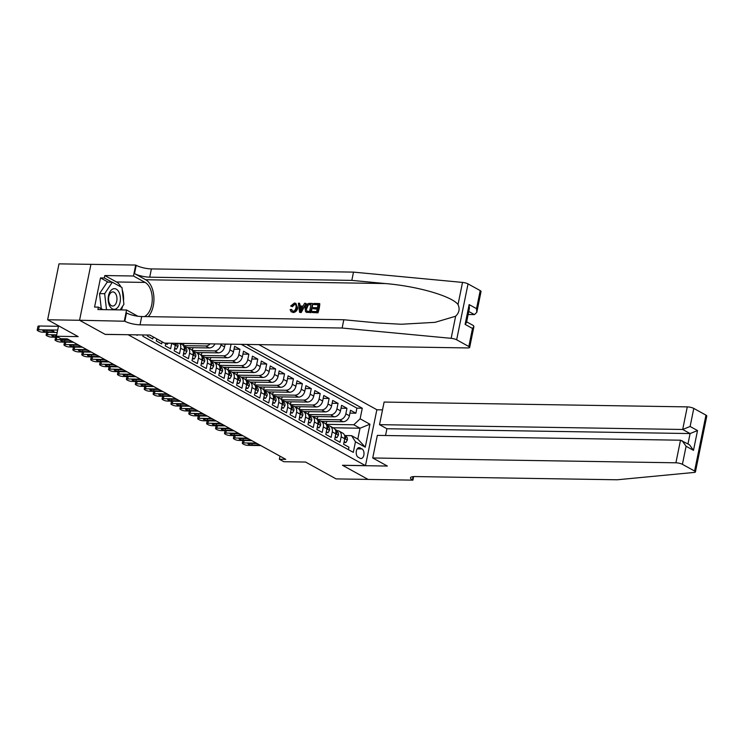 <?xml version="1.0" encoding="UTF-8"?>
<svg xmlns="http://www.w3.org/2000/svg" width="744" height="744" viewBox="0 0 744 744"><rect width="100%" height="100%" fill="white"/><g stroke="black" fill="none" stroke-linecap="round" stroke-linejoin="round"><path stroke-width="1.12" d="M135.994 334.837A5.087 3.013 90.9 0 0 136.171 334.94A5.087 3.013 90.9 0 0 137.073 335.191A5.087 3.013 90.9 0 0 138.161 334.874M79.561 320.255L105.109 334.344L149.879 335.06L164.508 343.124L467.669 347.941A4.771 1.153 -168.5 0 0 469.669 347.411A4.771 1.153 -168.5 0 0 468.832 346.518L456.658 339.803A4.771 1.153 -168.5 0 0 451.143 338.325L342.128 328.03L140.021 324.821A11.123 2.688 11.5 0 1 124.825 321.231L79.561 320.255L90.935 264.343L58.999 263.86L47.625 319.771L79.608 320.283L105.239 334.419L128.284 334.716M128.266 334.791L365.481 465.632L376.855 409.721L258.847 344.621M365.481 465.632L342.454 465.27L368.094 479.406L336.111 478.904L305.57 462.052L283.827 461.708L279.363 459.253L285.761 459.346L67.276 338.836L60.878 338.734L56.423 336.269L78.166 336.623L47.625 319.771M147.628 335.023L147.424 336.046L152.771 338.994L153.199 336.893M156.77 338.855L156.333 340.966L161.69 343.914L162.118 341.803M165.81 343.142L165.252 345.876L170.608 348.834L171.725 343.319L175.296 345.281A6.361 4.883 -61.1 0 0 175.417 343.3M175.296 345.281L174.17 350.796L179.527 353.753L180.643 348.238L184.214 350.201A6.361 4.883 -61.1 0 0 182.168 344.556L180.02 343.375M184.214 350.201L183.089 355.716L188.437 358.673L189.562 353.158L193.133 355.121A6.361 4.883 -61.1 0 0 191.087 349.475L187.516 347.504A6.361 4.883 118.9 0 1 189.562 353.158M193.133 355.121L192.008 360.635L197.355 363.593L198.481 358.069L202.052 360.04A6.361 4.883 -61.1 0 0 200.006 354.395L196.435 352.423A6.361 4.883 118.9 0 1 198.481 358.069M202.052 360.04L200.927 365.555L206.274 368.503L207.399 362.988L210.971 364.96A6.361 4.883 -61.1 0 0 208.925 359.315L205.353 357.343A6.361 4.883 118.9 0 1 207.399 362.988M210.971 364.96L209.845 370.475L215.193 373.423L216.318 367.908L219.88 369.88A6.361 4.883 -61.1 0 0 217.834 364.235L214.272 362.263A6.361 4.883 118.9 0 1 216.318 367.908M219.88 369.88L218.764 375.394L224.111 378.343L225.237 372.828L228.799 374.799A6.361 4.883 -61.1 0 0 226.753 369.145L223.191 367.183A6.361 4.883 118.9 0 1 225.237 372.828M228.799 374.799L227.683 380.314L233.03 383.262L234.155 377.747L237.717 379.719A6.361 4.883 -61.1 0 0 235.671 374.065L232.109 372.102A6.361 4.883 118.9 0 1 234.155 377.747M237.717 379.719L236.601 385.234L241.949 388.182L243.074 382.667L246.636 384.639A6.361 4.883 -61.1 0 0 244.59 378.984L241.028 377.022A6.361 4.883 118.9 0 1 243.074 382.667M246.636 384.639L245.511 390.154L250.868 393.102L251.983 387.587L255.555 389.558A6.361 4.883 -61.1 0 0 253.509 383.904L249.938 381.942A6.361 4.883 118.9 0 1 251.983 387.587M255.555 389.558L254.429 395.073L259.786 398.021L260.902 392.507L264.473 394.469A6.361 4.883 -61.1 0 0 262.427 388.824L258.856 386.861A6.361 4.883 118.9 0 1 260.902 392.507M264.473 394.469L263.348 399.993L268.705 402.941L269.821 397.426L273.392 399.389A6.361 4.883 -61.1 0 0 271.346 393.743L267.775 391.781A6.361 4.883 118.9 0 1 269.821 397.426M273.392 399.389L272.267 404.913L277.624 407.861L278.74 402.346L282.311 404.308A6.361 4.883 -61.1 0 0 280.265 398.663L276.694 396.692A6.361 4.883 118.9 0 1 278.74 402.346M282.311 404.308L281.186 409.823L286.533 412.781L287.658 407.266L291.229 409.228A6.361 4.883 -61.1 0 0 289.183 403.583L285.612 401.611A6.361 4.883 118.9 0 1 287.658 407.266M291.229 409.228L290.104 414.743L295.452 417.7L296.577 412.185L300.148 414.148A6.361 4.883 -61.1 0 0 298.102 408.502L294.531 406.531A6.361 4.883 118.9 0 1 296.577 412.185M300.148 414.148L299.023 419.663L304.37 422.62L305.496 417.105L309.058 419.067A6.361 4.883 -61.1 0 0 307.012 413.422L303.45 411.451A6.361 4.883 118.9 0 1 305.496 417.105M309.058 419.067L307.942 424.582L313.289 427.54L314.414 422.015L317.976 423.987A6.361 4.883 -61.1 0 0 315.93 418.342L312.368 416.37A6.361 4.883 118.9 0 1 314.414 422.015M317.976 423.987L316.86 429.502L322.208 432.45L323.333 426.935L326.895 428.907A6.361 4.883 -61.1 0 0 324.849 423.262L321.287 421.29A6.361 4.883 118.9 0 1 323.333 426.935M326.895 428.907L325.779 434.422L331.127 437.37L332.252 431.855L335.814 433.826A6.361 4.883 -61.1 0 0 333.768 428.181L330.206 426.21A6.361 4.883 118.9 0 1 332.252 431.855M335.814 433.826L334.698 439.341L340.045 442.289L341.171 436.774A6.361 4.883 -61.1 0 0 339.125 431.129A6.361 4.883 -61.1 0 0 337.283 430.646L335.888 430.627M321.473 421.392L343.058 421.736A6.361 4.883 -61.1 0 0 349.41 415.775L350.526 410.26L355.883 413.208L349.95 413.115M317.158 419.411L339.497 419.774A6.361 4.883 -61.1 0 0 345.839 413.803L346.964 408.289L341.031 408.196M346.964 408.289L341.608 405.341L340.492 410.855A6.361 4.883 -61.1 0 1 334.14 416.817L312.554 416.473M303.636 411.553L325.221 411.897A6.361 4.883 -61.1 0 0 331.573 405.936L332.689 400.421L338.046 403.369L332.112 403.276M294.717 406.633L316.302 406.977A6.361 4.883 -61.1 0 0 322.654 401.016L323.779 395.501L329.127 398.449L323.194 398.356M285.798 401.723L307.393 402.058A6.361 4.883 -61.1 0 0 313.736 396.096L314.861 390.581L320.208 393.529L314.275 393.437M276.889 396.803L298.474 397.138A6.361 4.883 -61.1 0 0 304.817 391.177L305.942 385.662L311.29 388.61L305.356 388.517M267.97 391.883L289.556 392.228A6.361 4.883 -61.1 0 0 295.898 386.257L297.023 380.742L302.371 383.699L296.438 383.597M259.052 386.964L280.637 387.308A6.361 4.883 -61.1 0 0 286.979 381.337L288.105 375.822L293.452 378.78L287.519 378.687M250.133 382.044L271.718 382.388A6.361 4.883 -61.1 0 0 278.061 376.418L279.186 370.903L284.534 373.86L278.609 373.767M241.214 377.124L262.799 377.468A6.361 4.883 -61.1 0 0 269.142 371.507L270.267 365.983L275.615 368.94L269.691 368.847M232.295 372.205L253.881 372.549A6.361 4.883 -61.1 0 0 260.233 366.587L261.349 361.072L266.705 364.021L260.772 363.928M223.377 367.285L244.962 367.629A6.361 4.883 -61.1 0 0 251.314 361.668L252.43 356.153L257.787 359.101L251.853 359.008M214.458 362.365L236.043 362.709A6.361 4.883 -61.1 0 0 242.395 356.748L243.511 351.233L248.868 354.181L242.935 354.088M205.539 357.446L227.125 357.79A6.361 4.883 -61.1 0 0 233.477 351.828L234.602 346.313L239.949 349.262L234.016 349.168M230.724 344.174L225.097 344.249M187.516 347.504A6.361 4.883 118.9 0 0 185.675 347.029L184.28 347.002M196.435 352.423A6.361 4.883 118.9 0 0 194.593 351.949L193.198 351.921M205.353 357.343A6.361 4.883 118.9 0 0 203.512 356.869L202.117 356.841M214.272 362.263A6.361 4.883 118.9 0 0 212.431 361.789L211.036 361.761M223.191 367.183A6.361 4.883 118.9 0 0 221.349 366.708L219.954 366.68M232.109 372.102A6.361 4.883 118.9 0 0 230.268 371.619L228.873 371.6M241.028 377.022A6.361 4.883 118.9 0 0 239.187 376.538L237.792 376.52M249.938 381.942A6.361 4.883 118.9 0 0 248.105 381.458L246.71 381.44M258.856 386.861A6.361 4.883 118.9 0 0 257.015 386.378L255.629 386.359M267.775 391.781A6.361 4.883 118.9 0 0 265.933 391.298L264.548 391.279M276.694 396.692A6.361 4.883 118.9 0 0 274.852 396.217L273.457 396.199M285.612 401.611A6.361 4.883 118.9 0 0 283.771 401.137L282.376 401.118M294.531 406.531A6.361 4.883 118.9 0 0 292.69 406.057L291.295 406.038M303.45 411.451A6.361 4.883 118.9 0 0 301.608 410.976L300.213 410.948M312.368 416.37A6.361 4.883 118.9 0 0 310.527 415.896L309.132 415.868M321.287 421.29A6.361 4.883 118.9 0 0 319.446 420.816L318.051 420.788M330.206 426.21A6.361 4.883 118.9 0 0 328.364 425.735L326.969 425.708M362.03 448.939L360.068 447.86A4.929 2.92 90.9 0 0 359.194 447.618A4.929 2.92 90.9 0 0 356.246 451.748A4.929 2.92 90.9 0 0 358.162 457.225L360.124 458.304A4.929 2.92 90.9 0 0 361.007 458.546A4.929 2.92 90.9 0 0 363.956 454.417A4.929 2.92 90.9 0 0 362.03 448.939L357.213 448.865M143.108 334.949L142.848 336.269L353.307 452.361L355.455 441.778L351.568 435.659L344.807 435.547M333.07 427.791L360.022 428.219L353.781 424.778L360.133 418.807L362.282 408.233L246.608 344.426M360.133 418.807L369.935 424.219L365.267 447.191L355.455 441.778M187.702 347.606L209.297 347.95A6.361 4.883 -61.1 0 0 214.97 343.923M183.396 345.635L205.725 345.988L209.297 347.95M196.621 352.526L218.215 352.87A6.361 4.883 -61.1 0 0 224.558 346.909L225.134 344.091M192.315 350.554L214.644 350.908L218.215 352.87M201.233 355.465L223.563 355.827L227.125 357.79M210.152 360.384L232.481 360.738L236.043 362.709M219.062 365.304L241.4 365.657L244.962 367.629M227.98 370.224L250.319 370.577L253.881 372.549M236.899 375.143L259.228 375.497L262.799 377.468M245.818 380.063L268.147 380.417L271.718 382.388M254.736 384.983L277.066 385.336L280.637 387.308M263.655 389.903L285.984 390.256L289.556 392.228M272.574 394.822L294.903 395.176L298.474 397.138M281.492 399.742L303.822 400.095L307.393 402.058M290.411 404.662L312.74 405.015L316.302 406.977M299.33 409.581L321.659 409.935L325.221 411.897M308.248 414.492L330.578 414.854L334.14 416.817M355.883 413.208L356.906 408.149L241.233 344.342M221.173 344.026L220.987 344.937A6.361 4.883 118.9 0 1 214.644 350.908M231.031 344.342L229.905 349.857A6.361 4.883 118.9 0 1 223.563 355.827M239.949 349.262L238.824 354.776A6.361 4.883 118.9 0 1 232.481 360.738M248.868 354.181L247.743 359.696A6.361 4.883 118.9 0 1 241.4 365.657M257.787 359.101L256.661 364.616A6.361 4.883 118.9 0 1 250.319 370.577M266.705 364.021L265.58 369.536A6.361 4.883 118.9 0 1 259.228 375.497M275.615 368.94L274.499 374.455A6.361 4.883 118.9 0 1 268.147 380.417M284.534 373.86L283.418 379.375A6.361 4.883 118.9 0 1 277.066 385.336M293.452 378.78L292.336 384.295A6.361 4.883 118.9 0 1 285.984 390.256M302.371 383.699L301.255 389.214A6.361 4.883 118.9 0 1 294.903 395.176M311.29 388.61L310.164 394.134A6.361 4.883 118.9 0 1 303.822 400.095M320.208 393.529L319.083 399.054A6.361 4.883 118.9 0 1 312.74 405.015M329.127 398.449L328.002 403.964A6.361 4.883 118.9 0 1 321.659 409.935M338.046 403.369L336.92 408.884A6.361 4.883 118.9 0 1 330.578 414.854M348.462 449.683L348.964 447.209L343.607 444.261L344.732 438.746A6.361 4.883 -61.1 0 0 342.686 433.092L339.125 431.129M351.568 435.659L357.808 439.099L360.022 428.219L369.935 424.219M326.077 424.331L353.781 424.778M58.553 325.798L56.423 336.269M279.995 456.165L279.363 459.253M356.906 408.149L362.282 408.233M326.858 421.476L325.956 424.182M326.309 424.182L325.584 423.782M317.948 416.566L317.037 419.263M317.39 419.272L316.665 418.863M309.03 411.646L308.128 414.343M308.472 414.352L307.746 413.943M300.111 406.726L299.209 409.423M299.562 409.433L298.828 409.023M291.192 401.807L290.29 404.504M290.644 404.513L289.909 404.113M282.274 396.887L281.372 399.584M281.725 399.593L280.99 399.193M273.355 391.967L272.453 394.664M272.806 394.673L272.072 394.274M264.436 387.047L263.534 389.744M263.887 389.754L263.162 389.354M255.518 382.128L254.615 384.825M254.969 384.834L254.243 384.434M246.599 377.208L245.697 379.914M246.05 379.914L245.325 379.514M237.68 372.288L236.778 374.995M237.131 374.995L236.406 374.595M228.771 367.369L227.859 370.075M228.213 370.075L227.487 369.675M219.852 362.449L218.941 365.155M219.294 365.155L218.569 364.755M210.933 357.529L210.031 360.236M210.385 360.236L209.65 359.836M202.015 352.619L201.113 355.316M201.466 355.325L200.731 354.916M193.096 347.699L192.194 350.396M192.547 350.405L191.812 349.996M184.047 343.44L183.275 345.476M183.629 345.486L182.894 345.077M210.124 343.849A6.361 4.883 118.9 0 1 205.725 345.988M179.583 343.365A6.361 4.883 118.9 0 1 180.643 348.238M357.808 439.099L365.267 447.191M344.147 441.638L345.848 442.578L347.355 440.048A4.213 3.236 -61.1 0 0 346.202 436.514L344.556 435.37M260.791 445.572L248.096 445.368A3.181 0.772 -168.5 0 1 243.762 444.345L242.869 443.852A3.181 0.772 -168.5 0 1 242.312 443.266A3.181 0.772 -168.5 0 1 243.641 442.913L256.327 443.117M336.818 430.646L335.163 429.493L337.172 430.646M343.979 442.438L345.848 442.578M259.005 444.596A2.539 0.614 11.5 0 1 259.107 444.819A2.539 0.614 11.5 0 1 258.038 445.098L251.9 445.005A2.539 0.614 11.5 0 1 249.268 444.531A2.539 0.614 11.5 0 1 247.984 443.712A2.539 0.614 11.5 0 1 249.045 443.424L255.192 443.526A2.539 0.614 11.5 0 1 258.103 444.094M337.246 430.59L337.358 430.655A12.155 9.337 -61.1 0 0 337.246 430.59A12.155 9.337 -61.1 0 0 336.697 430.32M335.116 429.418L336.176 430.004A12.155 9.337 118.9 0 1 336.8 430.385M344.667 437.388C344.993 438.755 345.346 438.951 345.737 437.974A4.213 3.236 -61.1 0 0 344.658 435.696M345.328 438.635L345.737 437.974L344.853 437.965M109.656 305.905A10.332 6.129 90.9 0 0 118.305 306.677A10.332 6.129 90.9 0 0 118.91 292.085A10.332 6.129 90.9 0 0 110.261 291.313A10.332 6.129 90.9 0 0 109.656 305.905M109.6 303.701A7.077 4.194 90.9 0 0 112.66 306.044A7.077 4.194 90.9 0 0 116.566 301.878A7.077 4.194 90.9 0 0 115.934 294.243A7.077 4.194 90.9 0 0 112.883 291.899A7.077 4.194 90.9 0 0 108.968 296.056A7.077 4.194 90.9 0 0 109.6 303.701M101.286 308.732L99.538 293.601L107.229 282.125L112.344 282.209L121.97 287.519L123.913 304.305L120.156 309.904M106.504 309.69L104.653 293.685L112.344 282.209M99.538 293.601L104.653 293.685M372.735 457.978L675.905 462.796L680.5 440.206L377.329 435.389L372.735 457.978L387.364 466.051L342.593 465.344L368.141 479.434L412.911 480.14L413.636 476.597M385.541 435.519L386.917 428.739L379.514 424.657L384.109 402.067L687.279 406.884A4.771 1.153 11.5 0 1 693.789 408.419L705.963 415.133A4.771 1.153 11.5 0 1 706.8 416.017L695.426 471.938A4.771 1.153 -168.5 0 1 694.264 472.431L617.241 479.778L415.133 476.569A11.123 2.688 -168.5 0 0 410.474 477.797A11.123 2.688 -168.5 0 0 412.418 479.871L412.911 480.14M693.789 408.419L690.116 426.479L697.519 430.562L693.492 450.353L686.089 446.27L682.415 464.33L694.589 471.045L705.963 415.133M376.845 409.786L382.528 409.879M379.514 424.657L682.685 429.474L687.279 406.884M695.426 471.938A4.771 1.153 -168.5 0 0 694.589 471.045M682.415 464.33A4.771 1.153 -168.5 0 0 675.905 462.796M386.917 428.739L690.088 433.557L682.685 429.474L690.116 426.479M697.519 430.562L690.088 433.557L687.977 443.926M693.492 450.353L689.483 444.754L680.5 440.206M686.089 446.27L682.081 440.671M313.577 304.501L313.791 303.459L319.399 303.543L317.548 312.61L312.145 312.526L312.35 311.476L316.684 311.55L317.251 308.76L313.215 308.695L313.429 307.644L317.465 307.709L318.107 304.575L313.577 304.501L318.041 304.854M313.215 308.695L317.177 309.132M312.145 312.526L317.958 312.833A20.702 12.285 90.9 0 0 319.799 303.766L319.399 303.543M305.533 311.643L306.937 312.536L306.026 311.913L310.871 312.722A20.702 12.285 90.9 0 0 312.713 303.654L310.471 312.499L306.509 312.303L305.533 311.643L305.087 307.914C305.663 305.012 307.16 303.506 309.56 303.385L312.313 303.431M291.685 306.314L290.662 305.998L292.373 306.695L294.819 304.361L294.298 304.082L291.685 306.314L292.373 306.695M297.014 307.802C296.391 310.592 294.903 312.099 292.541 312.331L292.922 312.545C295.396 312.368 296.996 310.927 297.721 308.202L295.88 303.366L297.014 307.802L297.721 308.202M148.288 316.656A20.702 12.285 90.9 0 0 153.859 296.605A20.702 12.285 90.9 0 0 145.666 279.744L134.515 273.597L136.198 265.32L135.706 265.05L90.935 264.343M342.128 328.03L343.812 319.753L377.236 322.915L401.221 324.254L435.035 322.338L455.644 316.219C459.225 312.731 460.015 308.834 458.025 304.529C451.645 296.066 417.282 286.161 385.252 283.548L351.819 280.386L149.711 277.177A11.123 2.688 11.5 0 1 134.515 273.597M299.572 312.322L301.199 312.564L306.091 303.552L300.799 312.341L299.572 312.322L298.372 303.208L299.525 303.227L299.823 306.035L303.096 306.082L304.538 303.31L305.691 303.329M300.492 306.398L299.525 303.227M468.134 314.517L474.449 314.61L468.748 311.466M351.819 280.386L353.502 272.118L151.395 268.909A11.123 2.688 11.5 0 1 136.198 265.32M124.825 321.231L126.508 312.964A11.123 2.688 11.5 0 0 141.704 316.544L343.812 319.753M468.832 346.518L472.505 328.467L465.112 324.384L469.139 304.584L476.532 308.667L480.215 290.606L468.041 283.892L456.658 339.803M458.025 304.529L462.526 282.413L353.502 272.118M124.332 320.962L126.564 310.006L97.91 309.551L98.394 307.132L102.923 309.634M108.168 282.143L100.496 277.912L94.562 307.077L98.394 307.132M100.496 277.912L104.337 277.968L104.82 275.55L133.474 276.005L135.706 265.05M144.448 316.591A17.884 10.611 90.9 0 0 152.26 299.702A17.884 10.611 90.9 0 0 145.117 282.422L133.474 276.005M126.564 310.006L137.854 316.237M462.526 282.413A4.771 1.153 11.5 0 1 468.041 283.892M480.215 290.606A4.771 1.153 11.5 0 1 481.043 291.499L476.811 312.331L474.449 314.61M104.82 275.55L116.464 281.967A17.884 10.611 -89.1 0 1 120.993 286.979M122.248 289.928A17.884 10.611 -89.1 0 1 123.523 300.976M122.63 306.212A17.884 10.611 -89.1 0 1 121.281 309.923M112.009 282.199L104.337 277.968M472.505 328.467L473.909 326.579L473.454 325.593L466.637 321.836M465.112 324.384L466.507 322.496L469.408 308.248L469.139 304.584M476.532 308.667L476.811 312.331M291.332 312.034L290.123 309.653L291.257 309.392L292.811 311.29C294.522 311.038 295.563 309.876 295.926 307.793C296.456 305.672 295.907 304.436 294.298 304.082L295.145 304.296M291.257 309.392L291.927 309.764M292.039 311.104L292.811 311.29M290.662 305.998L294.41 303.031L295.88 303.366M301.264 309.625L302.557 307.123L299.944 307.086L300.399 311.29L301.264 309.625M299.944 307.086L302.362 307.505M300.204 309.476L300.874 309.848L300.65 307.477M311.02 304.463L307.495 305.049L306.165 307.951L306.816 311.206L309.597 311.438L311.02 304.463M309.439 304.436L310.964 304.742M307.495 305.049L309.969 304.724M306.165 307.951L306.872 308.342L308.081 305.375M335.228 436.719L336.93 437.658L338.436 435.128A4.213 3.236 -61.1 0 0 337.283 431.594L335.637 430.46M251.872 440.653L239.187 440.457A3.181 0.772 -168.5 0 1 234.844 439.425L233.951 438.932A3.181 0.772 -168.5 0 1 233.393 438.346A3.181 0.772 -168.5 0 1 234.723 437.993L247.408 438.197M327.899 425.726L326.253 424.582M335.06 437.519L336.93 437.658M250.086 439.676A2.539 0.614 11.5 0 1 250.189 439.899A2.539 0.614 11.5 0 1 249.128 440.178L242.981 440.085A2.539 0.614 11.5 0 1 240.349 439.611A2.539 0.614 11.5 0 1 239.066 438.793A2.539 0.614 11.5 0 1 240.135 438.514L246.273 438.607A2.539 0.614 11.5 0 1 249.184 439.174M328.327 425.67L328.439 425.735A12.155 9.337 -61.1 0 0 328.327 425.67A12.155 9.337 -61.1 0 0 327.779 425.401M326.197 424.499L327.258 425.084A12.155 9.337 118.9 0 1 327.881 425.466L328.253 425.726M335.749 432.469C336.074 433.836 336.428 434.031 336.818 433.064A4.213 3.236 -61.1 0 0 335.739 430.776M336.409 433.724L336.818 433.064L335.935 433.045M326.309 431.799L328.011 432.738L329.518 430.209A4.213 3.236 -61.1 0 0 328.364 426.675L326.718 425.54M242.953 435.733L230.268 435.538A3.181 0.772 -168.5 0 1 225.925 434.505L225.032 434.022A3.181 0.772 -168.5 0 1 224.474 433.427A3.181 0.772 -168.5 0 1 225.804 433.073L238.489 433.278M318.981 420.806L317.335 419.663L319.343 420.806M326.142 432.599L328.011 432.738M241.177 434.756A2.539 0.614 11.5 0 1 241.27 434.98A2.539 0.614 11.5 0 1 240.21 435.259L234.062 435.166A2.539 0.614 11.5 0 1 231.43 434.691A2.539 0.614 11.5 0 1 230.147 433.873A2.539 0.614 11.5 0 1 231.217 433.594L237.355 433.687A2.539 0.614 11.5 0 1 240.275 434.254M319.409 420.751L319.52 420.816A12.155 9.337 -61.1 0 0 319.409 420.751A12.155 9.337 -61.1 0 0 318.86 420.481M317.279 419.579L318.339 420.165A12.155 9.337 118.9 0 1 318.962 420.546M326.83 427.549C327.155 428.916 327.518 429.111 327.899 428.144A4.213 3.236 -61.1 0 0 326.821 425.856M327.49 428.804L327.899 428.144L327.016 428.126M317.39 426.879L319.092 427.819L320.599 425.289A4.213 3.236 -61.1 0 0 319.446 421.764L317.8 420.62M234.035 430.813L221.349 430.618A3.181 0.772 -168.5 0 1 217.006 429.595L216.113 429.102A3.181 0.772 -168.5 0 1 215.555 428.507A3.181 0.772 -168.5 0 1 216.885 428.153L229.571 428.358M310.062 415.887L308.416 414.743M317.232 427.679L319.092 427.819M232.258 429.837A2.539 0.614 11.5 0 1 232.351 430.06A2.539 0.614 11.5 0 1 231.291 430.339L225.153 430.246A2.539 0.614 11.5 0 1 222.512 429.772A2.539 0.614 11.5 0 1 221.228 428.953A2.539 0.614 11.5 0 1 222.298 428.674L228.436 428.767A2.539 0.614 11.5 0 1 231.356 429.334M310.49 415.831L310.601 415.896A12.155 9.337 -61.1 0 0 310.49 415.831A12.155 9.337 -61.1 0 0 309.941 415.561M308.36 414.659L309.42 415.245A12.155 9.337 118.9 0 1 310.043 415.626L310.425 415.896M317.911 422.629C318.237 423.996 318.599 424.192 318.981 423.224A4.213 3.236 -61.1 0 0 317.902 420.937M318.581 423.885L318.981 423.224L318.097 423.206M308.472 421.96L310.183 422.899L311.68 420.369A4.213 3.236 -61.1 0 0 310.527 416.845L308.881 415.701M225.116 425.894L212.431 425.698A3.181 0.772 -168.5 0 1 208.088 424.675L207.195 424.182A3.181 0.772 -168.5 0 1 206.637 423.587A3.181 0.772 -168.5 0 1 207.967 423.234L220.661 423.438M301.153 410.967L299.497 409.823L301.506 410.976M308.314 422.759L310.183 422.899M223.34 424.917A2.539 0.614 11.5 0 1 223.433 425.14A2.539 0.614 11.5 0 1 222.372 425.419L216.234 425.326A2.539 0.614 11.5 0 1 213.593 424.861A2.539 0.614 11.5 0 1 212.31 424.034A2.539 0.614 11.5 0 1 213.379 423.755L219.517 423.848A2.539 0.614 11.5 0 1 222.437 424.415M301.571 410.911L301.683 410.976A12.155 9.337 -61.1 0 0 301.571 410.911A12.155 9.337 -61.1 0 0 301.022 410.642M299.441 409.739L300.502 410.325A12.155 9.337 118.9 0 1 301.125 410.716M308.993 417.709C309.318 419.077 309.681 419.272 310.062 418.305A4.213 3.236 -61.1 0 0 308.983 416.017M309.662 418.965L310.062 418.305L309.178 418.286M299.553 417.04L301.264 417.988L302.771 415.45A4.213 3.236 -61.1 0 0 301.608 411.925L299.962 410.781M216.197 420.974L203.512 420.779A3.181 0.772 -168.5 0 1 199.169 419.756L198.276 419.263A3.181 0.772 -168.5 0 1 197.718 418.667A3.181 0.772 -168.5 0 1 199.048 418.314L211.742 418.519M292.234 406.047L290.579 404.903M299.395 417.849L301.264 417.988M214.421 419.997A2.539 0.614 11.5 0 1 214.523 420.221A2.539 0.614 11.5 0 1 213.454 420.509L207.316 420.407A2.539 0.614 11.5 0 1 204.674 419.942A2.539 0.614 11.5 0 1 203.391 419.114A2.539 0.614 11.5 0 1 204.46 418.835L210.599 418.928A2.539 0.614 11.5 0 1 213.519 419.495M292.652 405.992L292.764 406.057A12.155 9.337 -61.1 0 0 292.652 405.992A12.155 9.337 -61.1 0 0 292.104 405.722M290.523 404.82L291.583 405.406A12.155 9.337 118.9 0 1 292.206 405.796L292.587 406.057M300.074 412.79C300.409 414.157 300.762 414.352 301.143 413.385A4.213 3.236 -61.1 0 0 300.074 411.097M300.743 414.045L301.143 413.385L300.26 413.366M290.634 412.12L292.346 413.069L293.852 410.539A4.213 3.236 -61.1 0 0 292.699 407.005L291.053 405.861M207.278 416.063L194.593 415.859A3.181 0.772 -168.5 0 1 190.25 414.836L189.357 414.343A3.181 0.772 -168.5 0 1 188.799 413.748A3.181 0.772 -168.5 0 1 190.138 413.394L202.824 413.599M283.315 401.128L281.66 399.984M290.476 412.929L292.346 413.069M205.502 415.078A2.539 0.614 11.5 0 1 205.604 415.31A2.539 0.614 11.5 0 1 204.535 415.589L198.397 415.487A2.539 0.614 11.5 0 1 195.756 415.022A2.539 0.614 11.5 0 1 194.472 414.194A2.539 0.614 11.5 0 1 195.542 413.915L201.68 414.008A2.539 0.614 11.5 0 1 204.6 414.585M283.734 401.081L283.845 401.137A12.155 9.337 -61.1 0 0 283.734 401.081A12.155 9.337 -61.1 0 0 283.194 400.802M281.604 399.9L282.664 400.486A12.155 9.337 118.9 0 1 283.287 400.877L283.669 401.137M291.155 407.87C291.49 409.237 291.843 409.433 292.225 408.465A4.213 3.236 -61.1 0 0 291.155 406.178M291.825 409.126L292.225 408.465L291.341 408.447M281.716 407.21L283.427 408.149L284.933 405.62A4.213 3.236 -61.1 0 0 283.78 402.086L282.134 400.942M198.36 411.144L185.675 410.939A3.181 0.772 -168.5 0 1 181.331 409.916L180.439 409.423A3.181 0.772 -168.5 0 1 179.881 408.828A3.181 0.772 -168.5 0 1 181.22 408.484L193.905 408.679M274.397 396.208L272.741 395.064L274.75 396.217M281.558 408.01L283.427 408.149M196.583 410.158A2.539 0.614 11.5 0 1 196.686 410.39A2.539 0.614 11.5 0 1 195.616 410.669L189.478 410.567A2.539 0.614 11.5 0 1 186.846 410.102A2.539 0.614 11.5 0 1 185.563 409.274A2.539 0.614 11.5 0 1 186.623 408.995L192.761 409.088A2.539 0.614 11.5 0 1 195.681 409.665M274.927 396.217A12.155 9.337 -61.1 0 0 274.824 396.161A12.155 9.337 -61.1 0 0 274.276 395.882M272.685 394.98L273.746 395.566A12.155 9.337 118.9 0 1 274.378 395.957M282.236 402.96C282.571 404.317 282.925 404.513 283.306 403.546A4.213 3.236 -61.1 0 0 282.236 401.267M282.906 404.206L283.306 403.546L282.422 403.527M272.806 402.29L274.508 403.229L276.015 400.7A4.213 3.236 -61.1 0 0 274.862 397.166L273.215 396.022M189.441 406.224L176.756 406.019A3.181 0.772 -168.5 0 1 172.413 404.996L171.52 404.504A3.181 0.772 -168.5 0 1 170.971 403.908A3.181 0.772 -168.5 0 1 172.301 403.564L184.986 403.76M265.478 391.288L263.822 390.144M272.639 403.09L274.508 403.229M187.665 405.238A2.539 0.614 11.5 0 1 187.767 405.471A2.539 0.614 11.5 0 1 186.698 405.75L180.56 405.647A2.539 0.614 11.5 0 1 177.928 405.182A2.539 0.614 11.5 0 1 176.644 404.355A2.539 0.614 11.5 0 1 177.704 404.076L183.842 404.178A2.539 0.614 11.5 0 1 186.763 404.745M265.906 391.242L266.017 391.298A12.155 9.337 -61.1 0 0 265.906 391.242A12.155 9.337 -61.1 0 0 265.357 390.963M263.767 390.061L264.836 390.647A12.155 9.337 118.9 0 1 265.459 391.037L265.831 391.298M273.318 398.04C273.653 399.398 274.006 399.593 274.397 398.626A4.213 3.236 -61.1 0 0 273.318 396.347M273.987 399.286L274.397 398.626L273.504 398.617M263.887 397.37L265.589 398.31L267.096 395.78A4.213 3.236 -61.1 0 0 265.943 392.246L264.297 391.102M180.522 401.304L167.837 401.1A3.181 0.772 -168.5 0 1 163.494 400.077L162.611 399.584A3.181 0.772 -168.5 0 1 162.053 398.989A3.181 0.772 -168.5 0 1 163.382 398.644L176.068 398.84M256.559 386.368L254.904 385.225L256.913 386.378M263.72 398.17L265.589 398.31M178.746 400.319A2.539 0.614 11.5 0 1 178.848 400.551A2.539 0.614 11.5 0 1 177.779 400.83L171.641 400.728A2.539 0.614 11.5 0 1 169.009 400.263A2.539 0.614 11.5 0 1 167.726 399.435A2.539 0.614 11.5 0 1 168.786 399.156L174.933 399.258A2.539 0.614 11.5 0 1 177.844 399.826M256.987 386.322L257.099 386.378A12.155 9.337 -61.1 0 0 256.987 386.322A12.155 9.337 -61.1 0 0 256.438 386.052M254.857 385.141L255.917 385.727A12.155 9.337 118.9 0 1 256.541 386.117M264.408 393.12C264.734 394.478 265.087 394.683 265.478 393.706A4.213 3.236 -61.1 0 0 264.399 391.428M265.069 394.367L265.478 393.706L264.585 393.697M254.969 392.451L256.671 393.39L258.177 390.86A4.213 3.236 -61.1 0 0 257.024 387.326L255.378 386.183M171.613 396.385L158.918 396.18A3.181 0.772 -168.5 0 1 154.575 395.157L153.692 394.664A3.181 0.772 -168.5 0 1 153.134 394.069A3.181 0.772 -168.5 0 1 154.464 393.725L167.149 393.92M247.64 381.449L245.985 380.305M254.801 393.251L256.671 393.39M169.827 395.399A2.539 0.614 11.5 0 1 169.93 395.631A2.539 0.614 11.5 0 1 168.86 395.91L162.722 395.808A2.539 0.614 11.5 0 1 160.09 395.343A2.539 0.614 11.5 0 1 158.807 394.515A2.539 0.614 11.5 0 1 159.867 394.236L166.014 394.339A2.539 0.614 11.5 0 1 168.925 394.906M248.068 381.402L248.18 381.458A12.155 9.337 -61.1 0 0 248.068 381.402A12.155 9.337 -61.1 0 0 247.519 381.133M245.939 380.221L246.999 380.807A12.155 9.337 118.9 0 1 247.622 381.198L247.994 381.458M255.49 388.201C255.815 389.558 256.168 389.763 256.559 388.787A4.213 3.236 -61.1 0 0 255.48 386.508M256.15 389.447L256.559 388.787L255.676 388.777M246.05 387.531L247.752 388.47L249.259 385.941A4.213 3.236 -61.1 0 0 248.105 382.407L246.459 381.263M162.694 391.465L150 391.26A3.181 0.772 -168.5 0 1 145.666 390.237L144.773 389.744A3.181 0.772 -168.5 0 1 144.215 389.149A3.181 0.772 -168.5 0 1 145.545 388.805L158.23 389M238.722 376.538L237.076 375.385L239.075 376.538M245.883 388.331L247.752 388.47M160.909 390.479A2.539 0.614 11.5 0 1 161.011 390.712A2.539 0.614 11.5 0 1 159.951 390.991L153.803 390.898A2.539 0.614 11.5 0 1 151.172 390.423A2.539 0.614 11.5 0 1 149.888 389.596A2.539 0.614 11.5 0 1 150.948 389.317L157.096 389.419A2.539 0.614 11.5 0 1 160.007 389.986M239.149 376.483L239.261 376.548A12.155 9.337 -61.1 0 0 239.149 376.483A12.155 9.337 -61.1 0 0 238.601 376.213M237.02 375.311L238.08 375.887A12.155 9.337 118.9 0 1 238.703 376.278M246.571 383.281C246.896 384.648 247.25 384.843 247.64 383.867A4.213 3.236 -61.1 0 0 246.562 381.588M247.231 384.527L247.64 383.867L246.757 383.858M237.131 382.611L238.833 383.551L240.34 381.021A4.213 3.236 -61.1 0 0 239.187 377.487L237.541 376.343M153.775 386.545L141.09 386.341A3.181 0.772 -168.5 0 1 136.747 385.318L135.854 384.825A3.181 0.772 -168.5 0 1 135.296 384.239A3.181 0.772 -168.5 0 1 136.626 383.885L149.312 384.09M229.803 371.619L228.157 370.466M236.964 383.411L238.833 383.551M151.999 385.569A2.539 0.614 11.5 0 1 152.092 385.792A2.539 0.614 11.5 0 1 151.032 386.071L144.885 385.978A2.539 0.614 11.5 0 1 142.253 385.504A2.539 0.614 11.5 0 1 140.969 384.676A2.539 0.614 11.5 0 1 142.039 384.397L148.177 384.499A2.539 0.614 11.5 0 1 151.088 385.067M230.231 371.563L230.342 371.628A12.155 9.337 -61.1 0 0 230.231 371.563A12.155 9.337 -61.1 0 0 229.682 371.293M228.101 370.391L229.161 370.977A12.155 9.337 118.9 0 1 229.784 371.358L230.166 371.619M237.652 378.361C237.978 379.728 238.34 379.924 238.722 378.947A4.213 3.236 -61.1 0 0 237.643 376.669M238.312 379.607L238.722 378.947L237.838 378.938M228.213 377.692L229.915 378.631L231.421 376.101A4.213 3.236 -61.1 0 0 230.268 372.567L228.622 371.433M144.857 381.626L132.172 381.421A3.181 0.772 -168.5 0 1 127.828 380.398L126.936 379.905A3.181 0.772 -168.5 0 1 126.378 379.319A3.181 0.772 -168.5 0 1 127.708 378.966L140.393 379.17M220.884 366.699L219.238 365.546L221.247 366.699M228.045 378.491L229.915 378.631M143.081 380.649A2.539 0.614 11.5 0 1 143.173 380.872A2.539 0.614 11.5 0 1 142.113 381.151L135.975 381.058A2.539 0.614 11.5 0 1 133.334 380.584A2.539 0.614 11.5 0 1 132.051 379.766A2.539 0.614 11.5 0 1 133.12 379.477L139.258 379.579A2.539 0.614 11.5 0 1 142.178 380.147M221.312 366.643L221.424 366.708A12.155 9.337 -61.1 0 0 221.312 366.643A12.155 9.337 -61.1 0 0 220.763 366.374M219.182 365.471L220.243 366.057A12.155 9.337 118.9 0 1 220.866 366.439M228.733 373.442C229.059 374.809 229.422 375.004 229.803 374.027A4.213 3.236 -61.1 0 0 228.724 371.749M229.394 374.688L229.803 374.027L228.92 374.018M219.294 372.772L220.996 373.711L222.502 371.182A4.213 3.236 -61.1 0 0 221.349 367.648L219.703 366.513M135.938 376.706L123.253 376.511A3.181 0.772 -168.5 0 1 118.91 375.478L118.017 374.985A3.181 0.772 -168.5 0 1 117.459 374.399A3.181 0.772 -168.5 0 1 118.789 374.046L131.474 374.251M211.975 361.779L210.32 360.635M219.136 373.572L220.996 373.711M134.162 375.729A2.539 0.614 11.5 0 1 134.255 375.953A2.539 0.614 11.5 0 1 133.195 376.232L127.057 376.139A2.539 0.614 11.5 0 1 124.415 375.664A2.539 0.614 11.5 0 1 123.132 374.846A2.539 0.614 11.5 0 1 124.202 374.567L130.34 374.66A2.539 0.614 11.5 0 1 133.26 375.227M212.393 361.724L212.505 361.789A12.155 9.337 -61.1 0 0 212.393 361.724A12.155 9.337 -61.1 0 0 211.845 361.454M210.264 360.552L211.324 361.138A12.155 9.337 118.9 0 1 211.947 361.519L212.328 361.779M219.815 368.522C220.14 369.889 220.503 370.084 220.884 369.117A4.213 3.236 -61.1 0 0 219.805 366.829M220.484 369.777L220.884 369.117L220.001 369.098M210.375 367.852L212.087 368.792L213.593 366.262A4.213 3.236 -61.1 0 0 212.431 362.728L210.785 361.593M127.019 371.786L114.334 371.591A3.181 0.772 -168.5 0 1 109.991 370.558L109.098 370.075A3.181 0.772 -168.5 0 1 108.54 369.48A3.181 0.772 -168.5 0 1 109.87 369.126L122.565 369.331M203.056 356.86L201.401 355.716M210.217 368.652L212.087 368.792M125.243 370.81A2.539 0.614 11.5 0 1 125.336 371.033A2.539 0.614 11.5 0 1 124.276 371.312L118.138 371.219A2.539 0.614 11.5 0 1 115.497 370.745A2.539 0.614 11.5 0 1 114.213 369.926A2.539 0.614 11.5 0 1 115.283 369.647L121.421 369.74A2.539 0.614 11.5 0 1 124.341 370.307M203.475 356.804L203.586 356.869A12.155 9.337 -61.1 0 0 203.475 356.804A12.155 9.337 -61.1 0 0 202.926 356.534M201.345 355.632L202.405 356.218A12.155 9.337 118.9 0 1 203.028 356.599L203.41 356.86M210.896 363.602C211.222 364.969 211.584 365.164 211.966 364.197A4.213 3.236 -61.1 0 0 210.887 361.909M211.566 364.858L211.966 364.197L211.082 364.179M201.457 362.933L203.168 363.872L204.674 361.342A4.213 3.236 -61.1 0 0 203.521 357.817L201.866 356.674M118.101 366.866L105.415 366.671A3.181 0.772 -168.5 0 1 101.072 365.648L100.18 365.155A3.181 0.772 -168.5 0 1 99.622 364.56A3.181 0.772 -168.5 0 1 100.951 364.207L113.646 364.411M194.138 351.94L192.482 350.796L194.491 351.949M201.298 363.732L203.168 363.872M116.324 365.89A2.539 0.614 11.5 0 1 116.427 366.113A2.539 0.614 11.5 0 1 115.357 366.392L109.219 366.299A2.539 0.614 11.5 0 1 106.578 365.825A2.539 0.614 11.5 0 1 105.295 365.006A2.539 0.614 11.5 0 1 106.364 364.727L112.502 364.82A2.539 0.614 11.5 0 1 115.422 365.388M194.556 351.884L194.668 351.949A12.155 9.337 -61.1 0 0 194.556 351.884A12.155 9.337 -61.1 0 0 194.007 351.614M192.426 350.712L193.487 351.298A12.155 9.337 118.9 0 1 194.11 351.68M201.977 358.682C202.312 360.05 202.666 360.245 203.047 359.278A4.213 3.236 -61.1 0 0 201.977 356.99M202.647 359.938L203.047 359.278L202.163 359.259M192.538 358.013L194.249 358.961L195.756 356.423A4.213 3.236 -61.1 0 0 194.603 352.898L192.956 351.754M109.182 361.947L96.497 361.751A3.181 0.772 -168.5 0 1 92.154 360.728L91.261 360.236A3.181 0.772 -168.5 0 1 90.703 359.64A3.181 0.772 -168.5 0 1 92.042 359.287L104.727 359.492M185.219 347.02L183.563 345.876M192.38 358.813L194.249 358.961M107.406 360.97A2.539 0.614 11.5 0 1 107.508 361.193A2.539 0.614 11.5 0 1 106.439 361.472L100.3 361.379A2.539 0.614 11.5 0 1 97.669 360.914A2.539 0.614 11.5 0 1 96.385 360.087A2.539 0.614 11.5 0 1 97.445 359.808L103.583 359.901A2.539 0.614 11.5 0 1 106.504 360.468M185.637 346.964L185.749 347.029A12.155 9.337 -61.1 0 0 185.637 346.964A12.155 9.337 -61.1 0 0 185.098 346.695M183.508 345.793L184.568 346.379A12.155 9.337 118.9 0 1 185.2 346.769L185.572 347.029M193.059 353.763C193.393 355.13 193.747 355.325 194.128 354.358A4.213 3.236 -61.1 0 0 193.059 352.07L194.603 352.898M193.728 355.018L194.128 354.358L193.245 354.339M183.619 353.093L185.33 354.042L186.837 351.503A4.213 3.236 -61.1 0 0 185.684 347.978L184.038 346.834M100.263 357.027L87.578 356.832A3.181 0.772 -168.5 0 1 83.235 355.809L82.342 355.316A3.181 0.772 -168.5 0 1 81.794 354.721A3.181 0.772 -168.5 0 1 83.123 354.367L95.809 354.572M183.461 353.902L185.33 354.042M98.487 356.051A2.539 0.614 11.5 0 1 98.589 356.274A2.539 0.614 11.5 0 1 97.52 356.562L91.382 356.46A2.539 0.614 11.5 0 1 88.75 355.995A2.539 0.614 11.5 0 1 87.466 355.167A2.539 0.614 11.5 0 1 88.527 354.888L94.665 354.981A2.539 0.614 11.5 0 1 97.585 355.558M184.14 348.843C184.475 350.21 184.828 350.405 185.21 349.438A4.213 3.236 -61.1 0 0 184.14 347.15M184.81 350.099L185.21 349.438L184.326 349.42M174.71 348.183L176.412 349.122L177.918 346.592A4.213 3.236 -61.1 0 0 177.091 343.328M91.345 352.117L78.659 351.912A3.181 0.772 -168.5 0 1 74.316 350.889L73.424 350.396A3.181 0.772 -168.5 0 1 72.875 349.801A3.181 0.772 -168.5 0 1 74.205 349.447L86.89 349.652M174.542 348.983L176.412 349.122M89.568 351.131A2.539 0.614 11.5 0 1 89.671 351.363A2.539 0.614 11.5 0 1 88.601 351.642L82.463 351.54A2.539 0.614 11.5 0 1 79.831 351.075A2.539 0.614 11.5 0 1 78.548 350.247A2.539 0.614 11.5 0 1 79.608 349.968L85.746 350.061A2.539 0.614 11.5 0 1 88.666 350.638M175.231 343.923C175.556 345.29 175.91 345.486 176.3 344.519A4.213 3.236 -61.1 0 0 176.012 343.31M175.891 345.179L176.3 344.519L175.407 344.5M82.435 347.197L69.741 346.992A3.181 0.772 -168.5 0 1 65.398 345.969L64.514 345.476A3.181 0.772 -168.5 0 1 63.956 344.881A3.181 0.772 -168.5 0 1 65.286 344.537L77.971 344.732M165.791 343.263L167.493 344.202L168.097 343.179M165.624 344.063L167.493 344.202M80.65 346.211A2.539 0.614 11.5 0 1 80.752 346.444A2.539 0.614 11.5 0 1 79.682 346.723L73.544 346.62A2.539 0.614 11.5 0 1 70.913 346.155A2.539 0.614 11.5 0 1 69.629 345.328A2.539 0.614 11.5 0 1 70.689 345.049L76.837 345.142A2.539 0.614 11.5 0 1 79.748 345.718M73.517 342.277L60.822 342.073A3.181 0.772 -168.5 0 1 56.488 341.05L55.595 340.557A3.181 0.772 -168.5 0 1 55.037 339.962A3.181 0.772 -168.5 0 1 56.367 339.617L69.053 339.813M156.705 339.143L157.505 339.264M71.731 341.291A2.539 0.614 11.5 0 1 71.833 341.524A2.539 0.614 11.5 0 1 70.773 341.803L64.626 341.701A2.539 0.614 11.5 0 1 61.994 341.236A2.539 0.614 11.5 0 1 60.71 340.408A2.539 0.614 11.5 0 1 61.771 340.129L67.918 340.231A2.539 0.614 11.5 0 1 70.829 340.798M58.199 337.255L51.913 337.153A3.181 0.772 -168.5 0 1 47.569 336.13L46.677 335.637A3.181 0.772 -168.5 0 1 46.119 335.042A3.181 0.772 -168.5 0 1 47.449 334.698L56.711 334.847M57.4 336.809L55.707 336.781A2.539 0.614 11.5 0 1 53.075 336.316A2.539 0.614 11.5 0 1 51.792 335.488A2.539 0.614 11.5 0 1 52.861 335.209L56.628 335.274M57.195 332.456L42.994 332.233A3.181 0.772 -168.5 0 1 38.651 331.21L37.758 330.717A3.181 0.772 -168.5 0 1 37.2 330.122A3.181 0.772 -168.5 0 1 38.53 329.778L57.679 330.076M58.451 326.3L39.302 326.002L38.53 329.778M46.788 331.861A2.539 0.614 11.5 0 1 44.156 331.396A2.539 0.614 11.5 0 1 42.873 330.569A2.539 0.614 11.5 0 1 43.943 330.289L50.081 330.392A2.539 0.614 11.5 0 1 52.712 330.857A2.539 0.614 11.5 0 1 53.996 331.685A2.539 0.614 11.5 0 1 52.936 331.964L46.788 331.861L47.105 330.345M37.2 330.122L37.972 326.346A3.181 0.772 11.5 0 1 39.302 326.002M339.497 419.774L343.058 421.736M345.839 413.803L349.41 415.775M220.987 344.937L224.558 346.909M229.905 349.857L233.477 351.828M238.824 354.776L242.395 356.748M247.743 359.696L251.314 361.668M256.661 364.616L260.233 366.587M265.58 369.536L269.142 371.507M274.499 374.455L278.061 376.418M283.418 379.375L286.979 381.337M292.336 384.295L295.898 386.257M301.255 389.214L304.817 391.177M310.164 394.134L313.736 396.096M319.083 399.054L322.654 401.016M328.002 403.964L331.573 405.936M336.92 408.884L340.492 410.855M341.171 436.774L344.732 438.746M358.32 447.832L360.068 447.86M244.125 440.532L243.641 442.913M344.742 438.69L347.318 440.113M344.649 435.659L346.202 436.514M251.9 445.005L252.216 443.48M258.038 445.098L258.233 444.168M413.078 476.644L412.418 479.871M385.252 283.548L145.666 279.744M149.711 277.177L151.395 268.909M141.704 316.544L140.021 324.821M451.143 338.325L455.644 316.219M116.464 281.967L145.117 282.422M235.206 435.612L234.723 437.993M335.823 433.771L338.399 435.194M326.244 424.564L327.881 425.466M335.73 430.739L337.283 431.594M242.981 440.085L243.297 438.56M249.128 440.178L249.314 439.248M226.288 430.692L225.804 433.073M326.904 428.851L329.48 430.274M326.811 425.819L328.364 426.675M234.062 435.166L234.379 433.64M240.21 435.259L240.396 434.329M217.369 425.773L216.885 428.153M317.995 423.931L320.562 425.354M308.407 414.724L310.043 415.626M317.893 420.899L319.446 421.764M225.153 430.246L225.46 428.721M231.291 430.339L231.477 429.409M208.45 420.853L207.967 423.234M309.076 419.012L311.643 420.434M308.974 415.98L310.527 416.845M216.234 425.326L216.541 423.801M222.372 425.419L222.558 424.489M199.541 415.933L199.048 418.314M300.158 414.101L302.734 415.515M290.569 404.885L292.206 405.796M300.055 411.069L301.608 411.925M207.316 420.407L207.623 418.881M213.454 420.509L213.64 419.57M190.622 411.014L190.138 413.394M291.239 409.181L293.815 410.595M281.651 399.965L283.287 400.877M291.137 406.15L292.699 407.005M198.397 415.487L198.704 413.962M204.535 415.589L204.73 414.65M181.703 406.094L181.22 408.484M282.32 404.262L284.896 405.675M282.227 401.23L283.78 402.086M189.478 410.567L189.785 409.042M195.616 410.669L195.812 409.73M172.785 401.183L172.301 403.564M273.401 399.342L275.978 400.756M263.813 390.135L265.459 391.037M273.308 396.31L274.862 397.166M180.56 405.647L180.866 404.122M186.698 405.75L186.893 404.81M163.866 396.264L163.382 398.644M264.483 394.422L267.059 395.845M264.39 391.391L265.943 392.246M171.641 400.728L171.948 399.212M177.779 400.83L177.974 399.891M154.947 391.344L154.464 393.725M255.564 389.503L258.14 390.926M245.976 380.296L247.622 381.198M255.471 386.471L257.024 387.326M162.722 395.808L163.038 394.292M168.86 395.91L169.055 394.971M146.029 386.424L145.545 388.805M246.645 384.583L249.221 386.006M246.552 381.551L248.105 382.407M153.803 390.898L154.12 389.372M159.951 390.991L160.137 390.051M137.11 381.505L136.626 383.885M237.727 379.663L240.303 381.086M228.148 370.456L229.784 371.358M237.634 376.631L239.187 377.487M144.885 385.978L145.201 384.453M151.032 386.071L151.218 385.141M128.191 376.585L127.708 378.966M228.808 374.743L231.384 376.166M228.715 371.712L230.268 372.567M135.975 381.058L136.282 379.533M142.113 381.151L142.299 380.221M119.273 371.665L118.789 374.046M219.899 369.824L222.465 371.247M210.31 360.617L211.947 361.519M219.796 366.792L221.349 367.648M127.057 376.139L127.364 374.613M133.195 376.232L133.381 375.302M110.354 366.746L109.87 369.126M210.98 364.904L213.556 366.327M201.392 355.697L203.028 356.599M210.877 361.872L212.431 362.728M118.138 371.219L118.445 369.694M124.276 371.312L124.462 370.382M101.444 361.826L100.951 364.207M202.061 359.984L204.637 361.407M201.959 356.953L203.521 357.817M109.219 366.299L109.526 364.774M115.357 366.392L115.543 365.462M92.526 356.906L92.042 359.287M193.142 355.065L195.719 356.488M183.554 345.858L185.2 346.769M100.3 361.379L100.607 359.854M106.439 361.472L106.634 360.542M83.607 351.986L83.123 354.367M184.224 350.154L186.8 351.568M184.131 347.123L185.684 347.978M91.382 356.46L91.689 354.935M97.52 356.562L97.715 355.623M74.688 347.067L74.205 349.447M175.305 345.235L177.881 346.648M82.463 351.54L82.77 350.015M88.601 351.642L88.796 350.703M65.77 342.156L65.286 344.537M73.544 346.62L73.861 345.095M79.682 346.723L79.878 345.783M56.851 337.237L56.367 339.617M64.626 341.701L64.942 340.175M70.773 341.803L70.959 340.864M47.932 332.317L47.449 334.698M55.707 336.781L56.023 335.265M52.936 331.964L53.131 331.006M242.869 440.513L242.312 443.266M469.669 347.411L473.909 326.579M233.951 435.593L233.393 438.346M225.032 430.674L224.474 433.427M216.113 425.754L215.555 428.507M207.195 420.834L206.637 423.587M198.276 415.915L197.718 418.667M189.367 410.995L188.799 413.748M180.448 406.075L179.881 408.828M171.529 401.156L170.971 403.908M162.611 396.245L162.053 398.989M153.692 391.325L153.134 394.069M144.773 386.406L144.215 389.149M135.854 381.486L135.296 384.239M126.936 376.566L126.378 379.319M118.017 371.647L117.459 374.399M109.098 366.727L108.54 369.48M100.189 361.807L99.622 364.56M91.27 356.888L90.703 359.64M82.352 351.968L81.794 354.721M73.433 347.048L72.875 349.801M64.514 342.128L63.956 344.881M55.595 337.209L55.037 339.962M46.677 332.298L46.119 335.042"/></g></svg>
